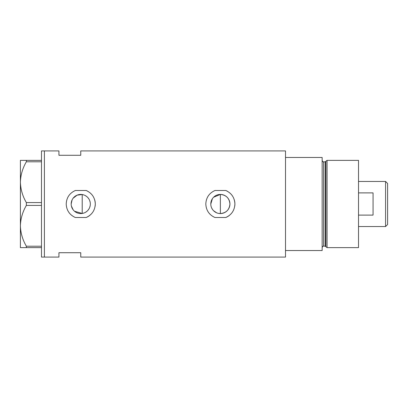 <?xml version="1.0" encoding="UTF-8"?>
<svg xmlns="http://www.w3.org/2000/svg" width="408" height="408" viewBox="0 0 408 408"><rect width="100%" height="100%" fill="white"/><g stroke="black" fill="none" stroke-linecap="round" stroke-linejoin="round"><path stroke-width="0.61" d="M213.593 197.232L220.361 194.432C226.18 194.999 229.367 198.186 229.928 204A9.568 9.568 0 0 0 220.361 194.432A9.568 9.568 0 0 0 210.793 204A9.568 9.568 0 0 0 220.361 213.568A9.568 9.568 0 0 0 229.928 204C229.367 209.814 226.175 213.001 220.361 213.568L218.479 213.384M216.684 212.833L213.588 210.763M212.41 209.324L211.523 207.672M210.977 205.877L210.839 204.938M90.168 205.698L89.719 207.335M88.995 208.865L88.006 210.237M86.802 211.41L85.399 212.364M83.859 213.047L82.207 213.455L74.511 211.252M71.181 204A9.568 9.568 0 0 0 80.753 213.568A9.568 9.568 0 0 0 90.321 204A9.568 9.568 0 0 0 80.753 194.432A9.568 9.568 0 0 0 71.181 204L72.063 199.991M71.405 206.045L73.114 209.763M86.159 190.5L75.342 190.5C69.564 193.122 66.519 197.62 66.208 204C66.524 210.385 69.569 214.889 75.342 217.5L86.159 217.5C91.933 214.894 94.977 210.39 95.293 204C94.993 197.63 91.948 193.132 86.159 190.5A14.54 14.54 0 0 1 88.108 191.454M95.13 206.178A14.54 14.54 0 0 0 94.651 199.726M225.772 190.5L214.95 190.5C209.171 193.122 206.127 197.62 205.816 204C206.132 210.385 209.177 214.889 214.95 217.5L225.772 217.5C231.54 214.894 234.585 210.39 234.901 204C234.6 197.63 231.555 193.132 225.772 190.5A14.54 14.54 0 0 1 227.72 191.454M234.738 206.178A14.54 14.54 0 0 0 234.258 199.726M80.753 155.285L80.753 150.919L285.513 150.919L285.513 250.537L322.157 250.537L322.157 157.463L285.513 157.463L285.513 257.081L80.753 257.081L80.753 252.715L58.936 252.715L58.936 257.081L44.395 257.081L44.395 150.919L41.488 150.919L41.488 257.081L44.395 257.081L44.395 150.919L58.936 150.919L58.936 155.285L80.753 155.285M83.859 194.953L82.207 194.545L77.138 195.141L73.114 198.237M225.772 217.5A14.54 14.54 0 0 0 229.48 215.332M86.159 217.5A14.54 14.54 0 0 0 89.867 215.332M85.405 195.636L86.802 196.59M88.006 197.763L88.995 199.135M89.719 200.66L90.168 202.302M210.793 204L212.41 198.676M41.488 247.625L26.357 247.625L26.357 246.218C22.613 239.843 20.63 233.039 20.4 225.813C20.604 218.683 22.588 211.885 26.357 205.413L26.357 202.587C22.613 196.212 20.63 189.414 20.4 182.187C20.604 175.058 22.588 168.254 26.357 161.782L26.357 160.375L20.4 160.375L20.4 247.625L26.357 247.625M26.357 246.218L41.488 246.218M41.488 205.413L26.357 205.413M26.357 202.587L41.488 202.587M41.488 161.782L26.357 161.782M26.357 160.375L41.488 160.375M82.207 194.545L82.207 213.455M220.361 213.568L220.361 194.432M325.171 246.172L323.61 246.172L323.61 161.828L325.171 161.828L325.171 246.172L325.87 246.713L325.87 161.287L327.063 160.375L327.063 247.625L358.515 247.625L358.515 160.375L327.063 160.375M385.565 181.458L387.6 183.493L387.6 224.507L385.565 226.542L385.565 181.458L358.515 181.458M358.515 215.113L373.06 215.113L373.06 192.887L358.515 192.887M323.61 246.172C323.024 245.999 322.539 246.483 322.157 247.625M323.61 161.828C323.116 162.088 322.631 161.604 322.157 160.375M325.171 161.828L325.87 161.287M325.87 246.713L327.063 247.625M385.565 226.542L358.515 226.542"/></g></svg>
